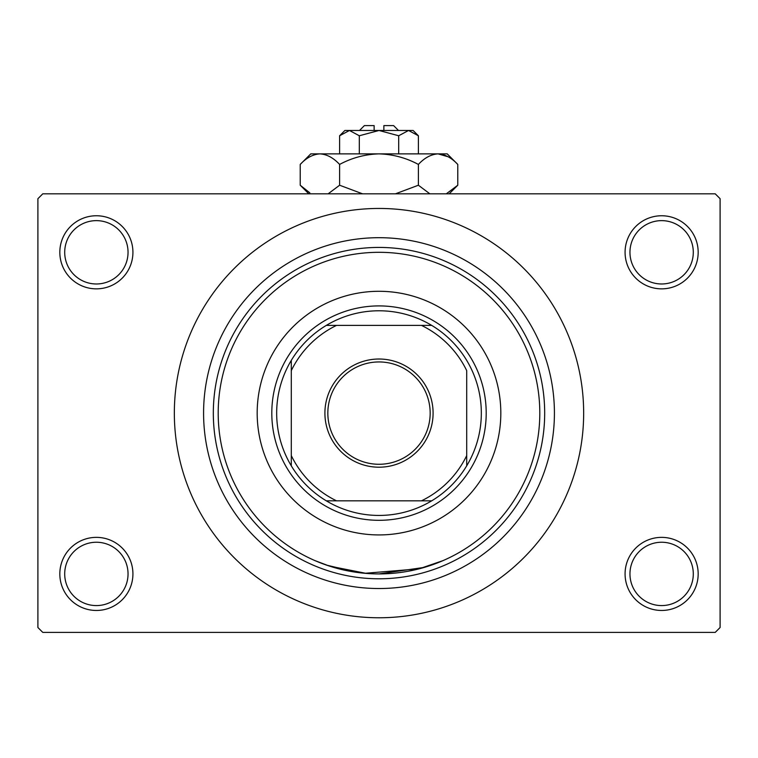 <?xml version="1.0" encoding="UTF-8"?>
<svg xmlns="http://www.w3.org/2000/svg" width="758" height="758" viewBox="0 0 758 758"><rect width="100%" height="100%" fill="white"/><g stroke="black" fill="none" stroke-linecap="round" stroke-linejoin="round"><path stroke-width="1.14" d="M625.075 573.91A36.545 36.545 0 0 1 661.63 537.365A36.545 36.545 0 0 1 698.175 573.91A36.545 36.545 0 0 1 661.63 610.465A36.545 36.545 0 0 1 625.075 573.91M693.295 573.91A31.675 31.675 0 0 0 661.63 542.245A31.675 31.675 0 0 0 629.955 573.91A31.675 31.675 0 0 0 661.63 605.585A31.675 31.675 0 0 0 693.295 573.91M59.825 573.91A36.545 36.545 0 0 1 96.37 537.365A36.545 36.545 0 0 1 132.925 573.91A36.545 36.545 0 0 1 96.37 610.465A36.545 36.545 0 0 1 59.825 573.91M128.045 573.91A31.675 31.675 0 0 0 96.37 542.245A31.675 31.675 0 0 0 64.705 573.91A31.675 31.675 0 0 0 96.37 605.585A31.675 31.675 0 0 0 128.045 573.91M59.825 252.31A36.545 36.545 0 0 1 96.37 215.755A36.545 36.545 0 0 1 132.925 252.31A36.545 36.545 0 0 1 96.37 288.855A36.545 36.545 0 0 1 59.825 252.31M128.045 252.31A31.675 31.675 0 0 0 96.37 220.635A31.675 31.675 0 0 0 64.705 252.31A31.675 31.675 0 0 0 96.37 283.975A31.675 31.675 0 0 0 128.045 252.31M625.075 252.31A36.545 36.545 0 0 1 661.63 215.755A36.545 36.545 0 0 1 698.175 252.31A36.545 36.545 0 0 1 661.63 288.855A36.545 36.545 0 0 1 625.075 252.31M693.295 252.31A31.675 31.675 0 0 0 661.63 220.635A31.675 31.675 0 0 0 629.955 252.31A31.675 31.675 0 0 0 661.63 283.975A31.675 31.675 0 0 0 693.295 252.31M356.705 572.356L326.452 565.089L314.873 560.579L329.455 566.093L366.313 573.418M378.972 573.91L424.328 567.391L443.127 560.579L419.146 568.822L364.844 573.294M203.58 413.11A175.42 175.42 0 0 1 379 237.69A175.42 175.42 0 0 1 554.42 413.11A175.42 175.42 0 0 1 379 588.53A175.42 175.42 0 0 1 203.58 413.11M174.34 413.11A204.66 204.66 0 0 0 379 617.77A204.66 204.66 0 0 0 583.66 413.11A204.66 204.66 0 0 0 379 208.45A204.66 204.66 0 0 0 174.34 413.11M715.23 632.39L42.77 632.39L37.9 627.52L37.9 198.7L42.77 193.83L715.23 193.83L720.1 198.7L720.1 627.52L715.23 632.39M257.18 413.11A121.82 121.82 0 0 0 379 534.93A121.82 121.82 0 0 0 500.82 413.11A121.82 121.82 0 0 0 379 291.29A121.82 121.82 0 0 0 257.18 413.11M539.8 413.11A160.8 160.8 0 0 0 379 252.31A160.8 160.8 0 0 0 218.2 413.11A160.8 160.8 0 0 0 379 573.91A160.8 160.8 0 0 0 539.8 413.11M213.32 413.11A165.68 165.68 0 0 1 379 247.43A165.68 165.68 0 0 1 544.68 413.11A165.68 165.68 0 0 1 379 578.79A165.68 165.68 0 0 1 213.32 413.11M379 359.017A54.093 54.093 0 0 1 433.093 413.11A54.093 54.093 0 0 1 379 467.203A54.093 54.093 0 0 1 324.907 413.11A54.093 54.093 0 0 1 379 359.017M379 464.275A51.165 51.165 0 0 0 430.165 413.11A51.165 51.165 0 0 0 379 361.945A51.165 51.165 0 0 0 327.835 413.11A51.165 51.165 0 0 0 379 464.275M379 310.78A102.33 102.33 0 0 0 326.291 325.4L336.524 325.4L326.291 325.4A102.33 102.33 0 0 0 291.29 465.819L291.29 455.586L291.29 465.819A102.33 102.33 0 0 0 431.709 500.82L421.476 500.82L431.709 500.82A102.33 102.33 0 0 0 466.71 465.819L466.71 370.634A97.46 97.46 0 0 0 421.476 325.4L336.524 325.4A97.46 97.46 0 0 0 291.29 370.634L291.29 455.586A97.46 97.46 0 0 0 336.524 500.82L421.476 500.82A97.46 97.46 0 0 0 466.71 455.586L466.71 465.819A102.33 102.33 0 0 0 431.709 325.4L421.476 325.4L431.709 325.4A102.33 102.33 0 0 0 379 310.78M379 520.31A107.2 107.2 0 0 1 271.8 413.11A107.2 107.2 0 0 1 379 305.91A107.2 107.2 0 0 1 486.2 413.11A107.2 107.2 0 0 1 379 520.31M326.291 500.82L336.524 500.82L326.291 500.82M291.29 360.401L291.29 370.634L291.29 360.401M359.51 130.48L364.38 125.61L374.13 125.61L374.13 130.48M418.388 135.758L413.11 130.48L344.89 130.48L339.612 135.758L349.457 130.48L359.311 135.758L379 130.48L398.689 135.758L408.543 130.48L418.388 135.758L418.388 153.874M398.689 135.758L398.689 153.874M339.612 135.758L339.612 153.874M359.311 135.758L359.311 153.874M309.842 192.864L300.225 185.227L300.225 164.429L310.78 153.874L447.22 153.874L457.775 164.429L457.775 185.227L446.291 193.83M300.225 164.429C306.355 157.835 312.921 154.31 319.923 153.874C326.84 154.281 333.397 157.797 339.612 164.429C351.939 157.816 365.062 154.3 379 153.874C392.89 154.291 406.013 157.816 418.388 164.429C424.518 157.835 431.084 154.31 438.077 153.874C444.993 154.281 451.56 157.797 457.775 164.429M418.388 164.429L418.388 185.227L395.42 193.83M429.871 193.83L418.388 185.227M440.796 154.092L448.149 156.783L438.077 153.874M319.923 153.874L317.204 154.092L319.923 153.874M339.612 164.429L339.612 185.227L328.129 193.83M362.58 193.83L339.612 185.227M383.87 130.48L383.87 125.61L393.62 125.61L398.49 130.48M308.828 193.83L300.225 185.227M449.172 193.83L457.775 185.227"/></g></svg>
